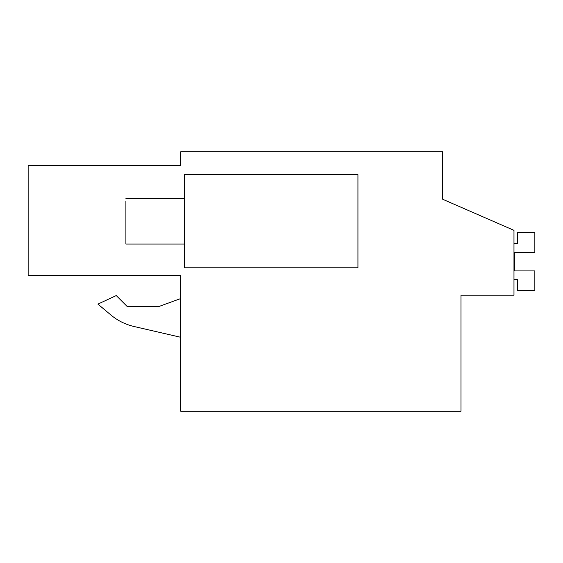 <?xml version="1.0" encoding="UTF-8"?>
<svg xmlns="http://www.w3.org/2000/svg" width="563" height="563" viewBox="0 0 563 563"><rect width="100%" height="100%" fill="white"/><g stroke="black" fill="none" stroke-linecap="round" stroke-linejoin="round"><path stroke-width="0.84" d="M460.991 295.202L513.977 295.202L513.977 230.344L442.715 199.281L442.715 151.778L180.709 151.778L180.709 165.48L28.15 165.48L28.15 275.483L180.709 275.483L180.709 411.222L460.991 411.222L460.991 295.202M442.715 199.281L442.715 187.402M180.709 298.559L158.787 306.546L127.231 306.546L116.252 295.561L97.92 304.111L110.946 315.041C117.688 320.65 125.317 324.45 133.853 326.463L180.709 337.279M357.941 267.798L357.941 174.614L184.368 174.614L184.368 267.798L357.941 267.798M110.946 315.041C117.688 320.65 125.317 324.45 133.853 326.463M184.368 244.046L125.901 244.046L125.901 201.16M513.977 279.67L517.496 279.67L517.496 290.635L534.85 290.635L534.85 270.916L514.751 270.916L514.751 252.252L534.85 252.252L534.85 232.533L517.496 232.533L517.496 243.498L513.977 243.498M514.751 270.916L514.751 252.252M184.368 198.366L125.901 198.366"/></g></svg>
